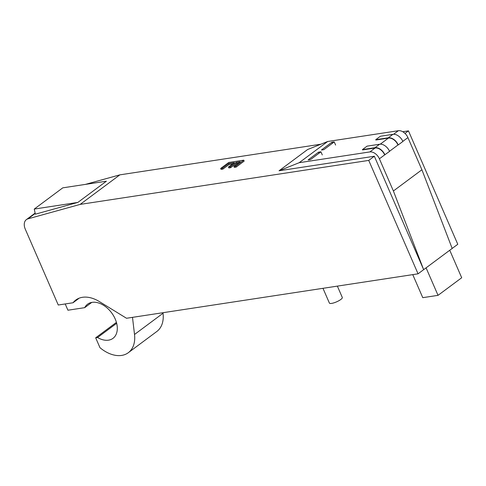 <?xml version="1.0" encoding="UTF-8"?>
<svg xmlns="http://www.w3.org/2000/svg" width="486" height="486" viewBox="0 0 486 486"><rect width="100%" height="100%" fill="white"/><g stroke="black" fill="none" stroke-linecap="round" stroke-linejoin="round"><path stroke-width="0.73" d="M235.692 166.169L243.753 160.173L228.736 162.464L220.668 168.46L222.448 168.192L228.797 163.466L234.374 162.616L228.45 167.02L230.23 166.753L236.147 162.348L240.266 161.716L233.912 166.443L235.692 166.169L236.099 167.111L234.325 167.378L233.912 166.443M232.685 163.873L229.204 164.402L228.797 163.466M229.204 164.402L222.855 169.128L222.448 168.192M222.855 169.128L221.081 169.395L220.668 168.46M236.099 167.111L244.16 161.109L243.753 160.173M238.571 162.974L236.554 163.284L236.147 162.348M236.554 163.284L230.637 167.688L230.23 166.753M230.637 167.688L228.857 167.956L228.45 167.02M418.057 273.818L126.512 318.263L99.375 301.581A31.657 20.989 -126.6 0 0 75.81 300.026A31.657 20.989 -126.6 0 0 73.034 302.76L58.259 305.014L25.296 229.204A10.552 6.998 53.4 0 1 26.384 219.611A10.552 6.998 53.4 0 1 27.981 218.84L80.154 204.399L368.74 160.41L418.057 273.818L423.652 269.657L374.342 156.243L279.049 170.768L299.169 162.707L369.84 151.93A8.791 5.832 53.4 0 1 379.396 158.807L393.387 190.986L423.652 269.657L426.082 267.847L438.038 295.342L461.7 277.743L449.744 250.247L426.082 267.847M320.9 144.208L119.866 174.851L80.154 204.399M119.866 174.851L85.36 184.407M405.008 133.425L408.459 130.862L457.776 244.276L449.744 250.247M132.49 317.352L134.519 334.477A31.657 20.989 53.4 0 1 128.31 352.696A31.657 20.989 53.4 0 1 99.982 347.703L95.681 337.806L97.552 337.521A21.281 14.112 -126.6 0 0 113.001 338.335A21.281 14.112 -126.6 0 0 111.622 312.838A21.281 14.112 -126.6 0 0 87.602 304.181A21.281 14.112 -126.6 0 0 84.704 307.662L67.931 310.22L65.209 303.95M73.034 302.76L78.635 298.592A31.657 20.989 53.4 0 1 78.872 298.295M34.257 209.065L77.869 202.413L35.363 214.18L34.257 209.065L62.773 187.845L106.385 181.199L77.869 202.413M84.704 307.662L91.769 302.407M128.31 352.696L156.832 331.482A31.657 20.989 -126.6 0 0 163.041 313.257L162.974 312.705M408.459 130.862L402.76 131.73M362.556 149.919L362.422 149.603L367.07 146.146L379.633 144.233A9.143 6.063 53.4 0 1 389.572 151.383L384.675 154.876A8.791 5.832 -126.6 0 0 375.125 148.005L362.556 149.919M362.422 149.603L374.985 147.689A9.143 6.063 53.4 0 1 384.918 154.84M388.429 138.103L375.866 140.017L375.733 139.707L388.296 137.787A9.143 6.063 53.4 0 1 398.228 144.937L397.985 144.974A8.791 5.832 -126.6 0 0 388.429 138.103L380.265 144.178M452.174 248.437L421.909 169.766L407.912 137.587A8.791 5.832 -126.6 0 0 398.362 130.716L327.692 141.487L299.169 162.707M323.901 149.627A8.791 2.187 156.5 0 1 321.434 149.998L331.786 142.301A8.791 2.187 156.5 0 1 334.247 141.924L323.901 149.627M310.59 159.523A8.791 2.187 156.5 0 1 308.124 159.9L318.476 152.203A8.791 2.187 156.5 0 1 320.936 151.826L310.59 159.523M318.476 152.203L318.956 153.303M320.936 151.826L322.297 154.949M398.228 144.937L402.876 141.481A9.143 6.063 53.4 0 0 392.943 134.33L380.38 136.25L375.733 139.707M331.786 142.301L332.266 143.4M334.247 141.924L335.607 145.053M322.977 288.313L329.393 303.064A7.035 1.75 -23.5 0 0 333.925 302.845A7.035 1.75 -23.5 0 0 340.771 299.51A7.035 1.75 -23.5 0 0 342.296 297.456L337.369 286.12M412.754 274.626L422.771 297.669L438.038 295.342M95.681 337.806L116.421 322.376M97.552 337.521L116.664 323.299M327.692 141.487L307.565 149.554L279.049 170.768M421.909 169.766L393.387 190.986M368.74 160.41L374.342 156.243M35.211 213.463L27.981 218.84M374.985 147.689L379.633 144.233M398.362 130.716L393.575 134.276M375.125 148.005L369.84 151.93M397.985 144.974L389.523 151.274M392.943 134.33L388.296 137.787M407.912 137.587L402.827 141.371M134.519 334.477L163.041 313.257M384.675 154.876L379.396 158.807M35.132 213.105L26.384 219.611"/></g></svg>
